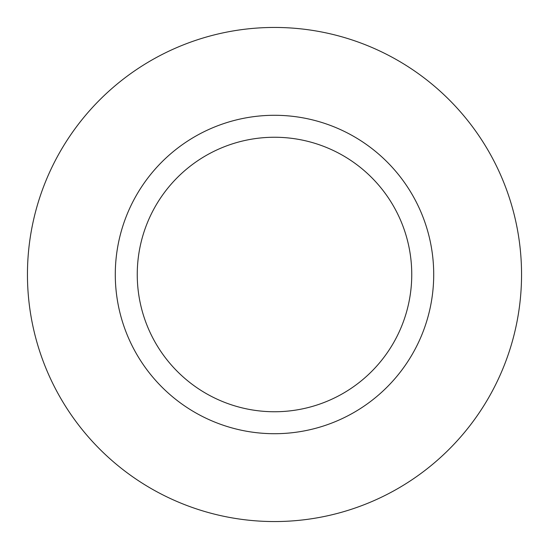 <?xml version="1.0" encoding="UTF-8"?>
<svg xmlns="http://www.w3.org/2000/svg" width="549" height="549" viewBox="0 0 549 549"><rect width="100%" height="100%" fill="white"/><g stroke="black" fill="none" stroke-linecap="round" stroke-linejoin="round"><path stroke-width="0.82" d="M521.55 274.5A247.05 247.05 0 0 1 150.975 488.452A247.05 247.05 0 0 1 150.975 60.548A247.05 247.05 0 0 1 521.55 274.5M274.5 411.75A137.25 137.25 0 0 0 411.75 274.5A137.25 137.25 0 0 0 274.5 137.25A137.25 137.25 0 0 0 137.25 274.5A137.25 137.25 0 0 0 274.5 411.75A137.25 137.25 0 0 0 411.75 274.5A137.25 137.25 0 0 0 274.5 137.25A137.25 137.25 0 0 0 137.25 274.5A137.25 137.25 0 0 0 274.5 411.75M274.5 433.71A159.21 159.21 0 0 0 412.381 194.895A159.21 159.21 0 0 0 136.619 194.895A159.21 159.21 0 0 0 274.5 433.71"/></g></svg>
